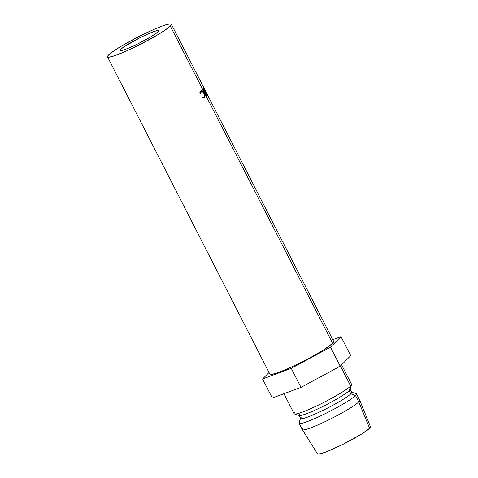 <?xml version="1.0" encoding="UTF-8"?>
<svg xmlns="http://www.w3.org/2000/svg" width="478" height="478" viewBox="0 0 478 478"><rect width="100%" height="100%" fill="white"/><g stroke="black" fill="none" stroke-linecap="round" stroke-linejoin="round"><path stroke-width="0.72" d="M120.904 49.216A21.504 2.282 152.9 0 1 141.41 36.991A21.504 2.282 152.9 0 1 158.565 30.735A21.504 2.282 152.9 0 1 157.943 31.853L152.064 36.083L138.166 43.719L127.751 48.451L122.816 50.19L120.414 50.459L120.904 49.216L124.214 46.653L140.675 37.35L147.905 33.962L156.025 30.879L158.433 30.61L157.943 31.853A21.504 2.282 152.9 0 1 137.437 44.078A21.504 2.282 152.9 0 1 120.277 50.333A21.504 2.282 152.9 0 1 120.904 49.216L121.549 50.477L120.904 49.216M202.756 89.523L170.288 26.069A35.844 3.8 152.9 0 1 136.111 46.444A35.844 3.8 152.9 0 1 107.514 56.864A35.844 3.8 152.9 0 1 108.56 55A35.844 3.8 152.9 0 1 142.731 34.625A35.844 3.8 152.9 0 1 171.327 24.205A35.844 3.8 152.9 0 1 170.288 26.069L202.756 89.523A35.844 3.8 -27.1 0 0 203.413 88.788L206.849 95.504A35.844 3.8 152.9 0 1 206.197 96.233A35.844 3.8 152.9 0 1 205.994 96.431L205.642 95.743A35.844 3.8 -27.1 0 0 205.845 95.546L204.787 93.479A35.844 3.8 152.9 0 1 204.584 93.676L204.231 92.989A35.844 3.8 -27.1 0 0 204.435 92.792L203.108 90.211A35.844 3.8 152.9 0 1 202.911 90.402L202.558 89.715A35.844 3.8 -27.1 0 0 202.756 89.523A35.844 3.8 -27.1 0 0 203.413 88.788L206.849 95.504L205.785 96.018L206.849 95.504A35.844 3.8 -27.1 0 1 206.197 96.233L332.64 343.335L206.197 96.233A35.844 3.8 -27.1 0 1 205.994 96.431L205.642 95.743A35.844 3.8 -27.1 0 0 205.845 95.546A35.844 3.8 -27.1 0 0 206.388 94.949L205.331 92.881A35.844 3.8 152.9 0 1 204.787 93.479L205.845 95.546A35.844 3.8 -27.1 0 0 206.388 94.949L205.331 92.881L204.405 93.329L205.331 92.881A35.844 3.8 -27.1 0 1 204.787 93.479A35.844 3.8 -27.1 0 1 204.584 93.676L204.231 92.989A35.844 3.8 -27.1 0 0 204.435 92.792A35.844 3.8 -27.1 0 0 204.978 92.194L203.658 89.613A35.844 3.8 152.9 0 1 203.108 90.211L204.435 92.792A35.844 3.8 -27.1 0 0 204.978 92.194L203.658 89.613L202.732 90.055L203.658 89.613A35.844 3.8 -27.1 0 1 203.108 90.211A35.844 3.8 -27.1 0 1 202.911 90.402L202.558 89.715A35.844 3.8 -27.1 0 0 202.756 89.523M107.514 56.864L269.873 374.131A35.844 3.8 -27.1 0 0 298.463 363.71A35.844 3.8 -27.1 0 0 332.64 343.335L322.847 350.38L312.05 356.66L299.688 363.113L287.642 368.753L277.754 372.732L271.522 374.435L270.094 374.34L269.891 373.611M202.756 97.805L202.511 96.98L204.028 97.357L204.578 95.791L203.825 93.479L202.469 91.686L201.256 91.585L200.748 93.539L200.282 93.329L200.587 91.262L201.638 90.683L203.694 92.72L204.984 96.174L204.518 97.954L202.756 97.805M283.92 393.711L294.167 413.745A32.259 3.418 -27.1 0 0 319.901 404.364A32.259 3.418 -27.1 0 0 350.661 386.027L340.408 365.993L350.661 386.027A32.259 3.418 152.9 0 1 321.437 403.611A32.259 3.418 152.9 0 1 294.496 413.984A32.259 3.418 152.9 0 1 295.105 412.072M294.496 413.984L299.276 415.496A28.674 3.041 -27.1 0 0 323.218 406.276A28.674 3.041 -27.1 0 0 349.197 390.645L350.661 386.027L349.197 390.645A28.674 3.041 152.9 0 1 321.855 406.951A28.674 3.041 152.9 0 1 298.983 415.28A28.674 3.041 152.9 0 1 299.814 413.793M298.983 415.28L300.602 418.453A28.674 3.041 -27.1 0 0 323.481 410.124A28.674 3.041 -27.1 0 0 350.822 393.818L349.197 390.645L350.822 393.818A28.674 3.041 152.9 0 1 322.13 410.781A28.674 3.041 152.9 0 1 300.602 418.095A28.674 3.041 152.9 0 1 301.439 416.965M300.602 418.095L299.037 422.851A32.259 3.418 -27.1 0 0 323.253 414.629A32.259 3.418 -27.1 0 0 355.53 395.545L350.822 393.818L355.53 395.545A32.259 3.418 152.9 0 1 324.771 413.882A32.259 3.418 152.9 0 1 299.037 423.263A32.259 3.418 152.9 0 1 299.975 421.59M299.037 423.263L302.287 429.608A32.259 3.418 -27.1 0 0 328.022 420.228A32.259 3.418 -27.1 0 0 358.781 401.89L355.53 395.545L358.781 401.89A32.259 3.418 152.9 0 1 328.153 420.162A32.259 3.418 152.9 0 1 302.299 429.632A32.259 3.418 152.9 0 1 303.225 427.935M302.299 429.632L317.523 453.873A29.75 3.155 -27.1 0 0 341.364 445.138A29.75 3.155 -27.1 0 0 369.608 428.282L358.781 401.89L369.608 428.282L370.456 427.171L370.283 426.567M317.697 454.022L321.019 453.652L327.842 451.244L342.254 444.695L361.476 434.132L369.608 428.282A29.75 3.155 -27.1 0 0 370.486 426.77L359.731 400.247A32.259 3.418 152.9 0 1 358.781 401.89A32.259 3.418 -27.1 0 0 359.719 400.217L356.469 393.872A32.259 3.418 152.9 0 1 355.53 395.545A32.259 3.418 -27.1 0 0 356.14 393.633L351.36 392.115A28.674 3.041 152.9 0 1 350.822 393.818A28.674 3.041 -27.1 0 0 351.653 392.33L350.033 389.158A28.674 3.041 152.9 0 1 349.197 390.645A28.674 3.041 -27.1 0 0 350.033 389.522L351.599 384.76A32.259 3.418 152.9 0 1 350.661 386.027A32.259 3.418 -27.1 0 0 351.599 384.354L341.597 364.81M269.036 372.505L262.571 378.982L272.317 398.019L262.571 378.982L291.275 368.335L301.015 387.365L272.317 398.019L301.015 387.365L291.275 368.335L330.477 347.153L340.216 366.19L301.015 387.365L340.216 366.19L330.477 347.153L340.981 336.626L350.721 355.662L340.216 366.19L350.721 355.662L340.981 336.626L332.76 339.673L340.981 336.626L330.477 347.153L291.275 368.335L262.571 378.982L269.036 372.505M333.459 341.262L333.662 341.997L332.64 343.335A35.844 3.8 -27.1 0 0 333.686 341.477L206.293 92.535L204.465 89.093L207.153 95.038A35.844 3.8 152.9 0 1 207.141 95.056L203.61 88.508A35.844 3.8 -27.1 0 0 203.676 88.394L206.209 93.108L203.849 87.898A35.844 3.8 -27.1 0 0 203.849 87.874L205.952 91.872L203.849 87.874A35.844 3.8 -27.1 0 1 203.849 87.898L206.209 93.108L203.676 88.394A35.844 3.8 -27.1 0 1 203.61 88.508L207.141 95.056A35.844 3.8 -27.1 0 0 207.153 95.038L204.417 89.111L207.171 94.286M170.288 26.069L171.309 24.731L171.1 23.996L169.678 23.9L163.446 25.603L153.558 29.582L141.512 35.229L123.444 44.902L114.075 50.728L108.56 55L107.538 56.344L107.741 57.073L109.163 57.169L115.401 55.466L125.29 51.487L137.335 45.84L155.398 36.167L164.773 30.341L170.288 26.069M204.178 97.255L202.511 96.98L202.457 97.578L204.518 97.954L204.016 98.181L204.518 97.954C205.295 97.106 205.134 95.57 204.04 93.353L202.541 91.202L202.033 91.435L202.541 91.202L200.903 90.898L200.282 93.329L200.748 93.539L201.256 91.585L199.798 92.23L201.256 91.585C202.021 91.077 202.875 91.71 203.825 93.479C204.704 95.307 204.823 96.562 204.178 97.255L202.541 98.014M201.256 91.585L199.989 92.117M200.491 91.477L200.157 91.352M171.327 24.205L205.618 91.208"/></g></svg>
